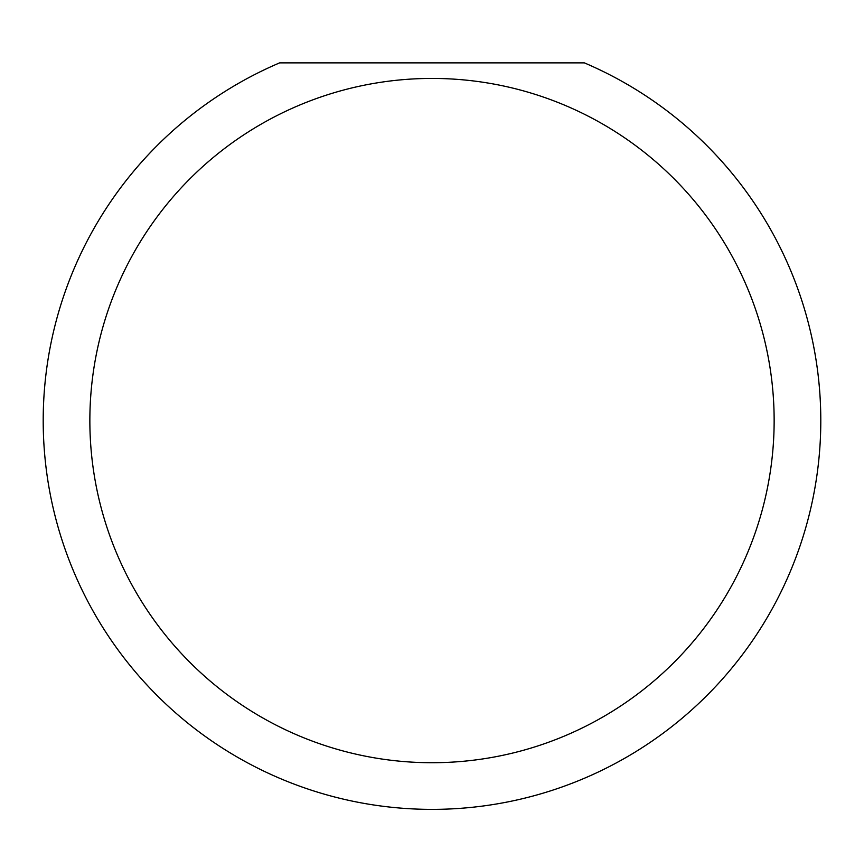 <?xml version="1.0" encoding="UTF-8"?>
<svg xmlns="http://www.w3.org/2000/svg" width="864" height="864" viewBox="0 0 864 864"><rect width="100%" height="100%" fill="white"/><g stroke="black" fill="none" stroke-linecap="round" stroke-linejoin="round"><path stroke-width="1.3" d="M774.144 420.574A342.144 342.144 0 0 0 432 78.43A342.144 342.144 0 0 0 89.856 420.574A342.144 342.144 0 0 0 432 762.718A342.144 342.144 0 0 0 774.144 420.574M584.377 62.878A388.8 388.8 0 0 1 432 809.374A388.8 388.8 0 0 1 279.623 62.878L584.377 62.878M143.348 681.048L150.52 688.781"/></g></svg>
